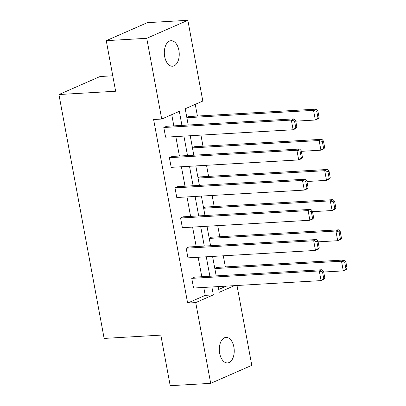 <?xml version="1.0" encoding="UTF-8"?>
<svg xmlns="http://www.w3.org/2000/svg" width="406" height="406" viewBox="0 0 406 406"><rect width="100%" height="100%" fill="white"/><g stroke="black" fill="none" stroke-linecap="round" stroke-linejoin="round"><path stroke-width="0.61" d="M219.661 353.281A12.779 7.445 -93.3 0 1 226.025 337.406A12.779 7.445 -93.3 0 1 233.876 347.049A12.779 7.445 -93.3 0 1 227.512 362.918A12.779 7.445 -93.3 0 1 219.661 353.281M164.674 56.591A12.779 7.445 -93.3 0 1 171.038 40.722A12.779 7.445 -93.3 0 1 178.889 50.364A12.779 7.445 -93.3 0 1 172.525 66.234A12.779 7.445 -93.3 0 1 164.674 56.591M112.766 75.79L100.028 76.531L58.931 94.537L104.134 338.426L160.827 335.123L170.2 385.7L210.699 383.345L195.733 302.597L213.338 294.883L211.871 286.966M58.931 94.537L115.629 91.238L106.255 40.661L147.353 22.655L187.851 20.3L202.812 101.048L185.207 108.762L188.222 125.028M225.371 266.909L223.31 255.8M219.778 236.739L217.717 225.629M214.185 206.568L212.125 195.459M208.593 176.397L206.532 165.288M203 146.226L200.94 135.117M197.407 116.055L195.24 104.362M237.002 285.504L251.796 365.339L210.699 383.345M106.255 40.661L146.749 38.306L187.851 20.3M188.947 246.975L186.171 248.188L313.691 240.768L316.467 239.55L188.947 246.975M319.263 248.015L318.01 241.245L316.898 241.732L318.152 248.497L319.263 248.015L318.258 249.223L315.482 250.436L187.963 257.861L186.171 248.188M177.762 186.628L174.986 187.846L302.506 180.426L305.282 179.208L177.762 186.628M308.078 187.668L306.824 180.903L305.713 181.386L306.966 188.156L308.078 187.668L307.073 188.876L304.297 190.094L176.777 197.519L174.986 187.846M166.582 126.286L163.801 127.504L291.32 120.08L294.096 118.867L166.582 126.286M296.893 127.327L295.639 120.557L294.528 121.044L295.786 127.814L296.893 127.327L295.893 128.535L293.112 129.753L165.597 137.172L163.801 127.504M181.929 125.393L179.32 111.34L161.715 119.054L153.615 119.526L187.633 303.069L205.238 295.355L203.771 287.438M201.787 276.725L198.179 257.267M196.194 246.554L192.591 227.096M190.602 216.378L186.999 196.92M185.009 186.207L181.406 166.749M179.422 156.036L175.813 136.578M173.829 125.865L171.748 114.659M172.169 156.457L169.393 157.675L296.913 150.256L299.689 149.038L172.169 156.457M302.485 157.498L301.232 150.727L300.12 151.215L301.374 157.985L302.485 157.498L301.48 158.705L298.704 159.923L171.185 167.348L169.393 157.675M183.355 216.804L180.579 218.017L308.098 210.597L310.874 209.379L183.355 216.804M313.671 217.839L312.417 211.074L311.306 211.562L312.559 218.326L313.671 217.839L312.666 219.052L309.89 220.265L182.37 227.69L180.579 218.017M194.54 277.146L191.764 278.359L319.283 270.939L322.059 269.721L194.54 277.146M324.856 278.186L323.602 271.416L322.491 271.903L323.744 278.673L324.856 278.186L323.851 279.394L321.075 280.607L193.555 288.032L191.764 278.359M187.633 303.069L195.733 302.597M161.715 119.054L146.749 38.306M218.169 286.6L219.225 292.305L234.404 285.651M190.211 135.741L193.814 155.199M195.804 165.912L199.407 185.369M201.391 196.083L205 215.54M206.984 226.254L210.592 245.711M212.577 256.43L216.185 275.882M209.887 276.253L206.278 256.795M204.294 246.082L200.691 226.624M198.701 215.911L195.098 196.453M193.109 185.735L189.506 166.277M187.521 155.564L183.913 136.106M218.697 289.458L226.304 286.123M214.774 268.28L216.753 267.412L344.273 259.987L341.497 261.205L344.704 262.169L345.958 268.939L347.069 268.452L345.816 261.682L344.704 262.169M209.181 238.109L211.161 237.241L338.68 229.816L335.904 231.034L339.111 231.999L340.365 238.769L341.476 238.281L340.223 231.511L339.111 231.999M203.589 207.938L205.568 207.07L333.087 199.645L330.311 200.863L333.519 201.828L334.772 208.598L335.884 208.111L334.63 201.34L333.519 201.828M197.996 177.767L199.98 176.899L327.495 169.475L324.719 170.693L327.926 171.657L329.185 178.422L330.291 177.94L329.038 171.17L327.926 171.657M192.408 147.591L194.388 146.723L321.907 139.304L319.126 140.522L322.339 141.481L323.592 148.251L324.704 147.764L323.445 140.999L322.339 141.481M186.816 117.42L188.795 116.552L316.315 109.133L313.539 110.351L316.746 111.31L317.999 118.08L319.111 117.593L317.857 110.823L316.746 111.31M205.238 295.355L213.338 294.883M295.786 127.814L293.112 129.753L291.32 120.08L294.528 121.044M294.096 118.867L295.639 120.557M319.111 117.593L318.106 118.801L315.33 120.019L295.751 121.161M186.872 117.72L313.539 110.351L315.33 120.019L317.999 118.08M317.857 110.823L316.315 109.133M301.374 157.985L298.704 159.923L296.913 150.256L300.12 151.215M299.689 149.038L301.232 150.727M306.966 188.156L304.297 190.094L302.506 180.426L305.713 181.386M305.282 179.208L306.824 180.903M324.704 147.764L323.699 148.972L320.923 150.19L301.343 151.331M192.459 147.891L319.126 140.522L320.923 150.19L323.592 148.251M323.445 140.999L321.907 139.304M330.291 177.94L329.291 179.147L326.51 180.36L306.936 181.502M198.052 178.067L324.719 170.693L326.51 180.36L329.185 178.422M329.038 171.17L327.495 169.475M312.559 218.326L309.89 220.265L308.098 210.597L311.306 211.562M310.874 209.379L312.417 211.074M335.884 208.111L334.879 209.318L332.103 210.531L312.529 211.673M203.645 208.237L330.311 200.863L332.103 210.531L334.772 208.598M334.63 201.34L333.087 199.645M318.152 248.497L315.482 250.436L313.691 240.768L316.898 241.732M316.467 239.55L318.01 241.245M341.476 238.281L340.472 239.489L337.696 240.702L318.121 241.844M209.237 238.408L335.904 231.034L337.696 240.702L340.365 238.769M340.223 231.511L338.68 229.816M323.744 278.673L321.075 280.607L319.283 270.939L322.491 271.903M322.059 269.721L323.602 271.416M347.069 268.452L346.064 269.66L343.288 270.878L323.709 272.015M214.83 268.579L341.497 261.205L343.288 270.878L345.958 268.939M345.816 261.682L344.273 259.987"/></g></svg>
